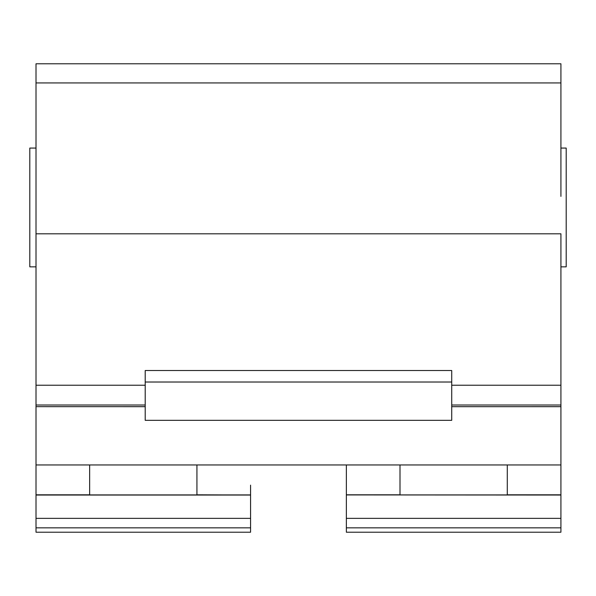<?xml version="1.0" encoding="UTF-8"?>
<svg xmlns="http://www.w3.org/2000/svg" width="596" height="596" viewBox="0 0 596 596"><rect width="100%" height="100%" fill="white"/><g stroke="black" fill="none" stroke-linecap="round" stroke-linejoin="round"><path stroke-width="0.89" d="M145.208 405.012L145.208 416.507L145.208 405.012L36.013 405.012L36.013 82.933L560.918 82.933L560.918 196.389M36.013 233.811L560.918 233.811L560.918 385.225L451.723 385.225M560.918 82.933L560.918 63.779L36.013 63.779L36.013 75.29M36.013 82.933L36.013 63.779M36.013 531.744L36.013 454.785M196.933 494.807L196.933 464.962L196.933 494.807L250.573 495.038L36.013 495.038L36.013 408.96M36.013 448.803L36.013 439.513M36.013 440.183L36.013 361.474M36.013 395.863L36.013 405.012M36.013 73.36L36.013 109.746M36.013 142.325L36.013 148.069L29.8 148.069L29.8 266.844L36.013 266.844L36.013 272.595M36.013 282.169L36.013 272.767M36.013 293.664L36.013 293.269M36.013 444.698L36.013 420.083M36.013 132.729L36.013 228.983M36.013 333.268L36.013 353.89M36.013 494.807L89.653 494.807L89.653 464.962L89.653 494.807M560.918 269.429L560.918 272.595M560.918 282.169L560.918 293.269M560.918 292.696L560.918 289.261M346.358 531.744L346.358 495.008M560.918 494.926L346.358 494.926L560.918 495.038L560.918 527.855L346.358 527.855M346.358 494.926L346.358 464.962M399.998 494.807L399.998 464.962L399.998 494.807L346.358 494.807M560.918 406.673L451.723 406.673L560.918 406.651L560.918 385.225M451.723 382.021L451.723 420.336L145.208 420.336L145.208 370.526L145.208 382.021L451.723 382.021L451.723 370.526L145.208 370.526M250.573 494.807L250.573 527.855L36.013 527.855M250.573 531.744L250.573 527.855M507.278 494.807L507.278 464.962L507.278 494.807L560.918 494.807L560.918 361.474M560.918 531.744L560.918 527.855M36.013 494.926L250.573 494.926L250.573 485.144M29.8 222.785L29.8 192.135M566.2 178.726L566.2 190.213M560.918 148.069L566.2 148.069L566.2 266.844L560.918 266.844M566.2 224.699L566.2 236.195M29.8 183.881L29.8 163.393M29.8 251.519L29.8 231.032M346.358 518.364L560.918 518.364M560.918 405.012L451.723 405.012M36.013 518.364L250.573 518.364M145.208 385.225L36.013 385.225M145.208 406.651L36.013 406.651L145.208 406.673M560.918 532.221L346.358 532.221M250.573 532.221L36.013 532.221M560.918 464.962L36.013 464.962"/></g></svg>
